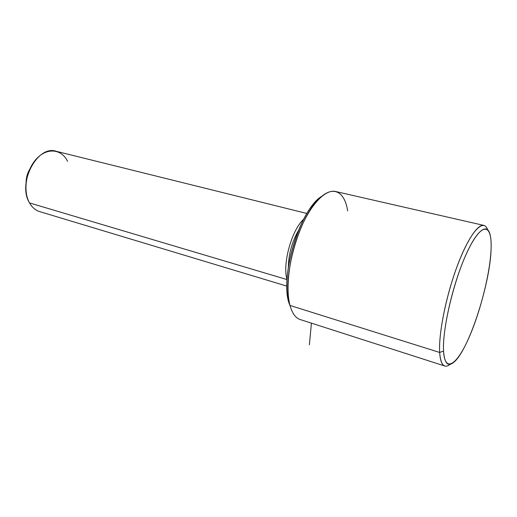 <?xml version="1.0" encoding="UTF-8"?>
<svg xmlns="http://www.w3.org/2000/svg" width="517" height="517" viewBox="0 0 517 517"><rect width="100%" height="100%" fill="white"/><g stroke="black" fill="none" stroke-linecap="round" stroke-linejoin="round"><path stroke-width="0.78" d="M288.357 267.076C288.635 254.086 291.982 241.93 298.399 230.608C291.982 241.93 288.635 254.086 288.357 267.076M286.909 286.127L39.466 211.543C35.376 210.219 32.067 207.343 29.534 202.929L287.064 279.594L29.534 202.929C16.983 183.192 37.625 144.424 56.359 151.326L306.917 213.476M303.705 219.176C291.769 229.794 282.295 263.909 286.987 279.322C282.295 263.909 291.769 229.794 303.705 219.176M67.598 161.382C61.833 149.148 47.454 147.216 36.817 158.486C26.089 169.57 22.645 191.006 29.534 202.929C32.157 207.498 35.608 210.413 39.874 211.666M26.083 182.688C26.089 177.874 27.304 173.389 29.734 169.24C27.304 173.389 26.089 177.874 26.083 182.688M347.65 210.91C344.697 191.07 332.528 184.563 318.369 199.543C298.82 218.387 282.67 275.968 289.384 302.872L289.998 305.457L288.279 300.267C281.817 274.391 297.243 219.382 316.049 201.255L321.858 196.266C300.752 208.073 279.846 275.05 288.867 302.755L289.998 305.457C292.241 313.476 295.718 318.194 300.429 319.616M491.131 247.397C490.62 271.166 480.681 311.182 468.848 337.918C457.06 364.879 444.743 373.623 443.554 351.082C442.151 328.974 454.197 278.728 467.924 250.474C481.618 221.916 491.829 223.318 491.131 247.397C491.24 242.066 490.885 237.775 490.064 234.537C486.943 221.573 475.401 231.364 463.419 260.684C451.419 289.837 442.397 331.52 443.554 351.082C444.517 363.813 448.116 367.387 454.365 361.797C469.514 348.555 490.904 281.132 491.131 247.397M439.663 352.458C440.174 360.427 441.828 364.931 444.639 365.971C446.242 366.534 448.103 365.965 450.217 364.278C444.174 368.951 440.658 365.008 439.663 352.458L289.998 305.457L439.663 352.458L443.554 351.082L439.663 352.458C438.377 332.67 447.179 290.851 459.342 260.6C471.478 230.194 483.66 218.361 487.615 229.677C486.736 227.325 485.553 225.923 484.054 225.451C477.85 223.35 465.92 241.374 455.593 270.578C445.253 299.718 438.578 334.783 439.663 352.458M444.639 365.971L300.002 319.48C295.504 317.897 292.163 313.224 289.998 305.457C285.261 288.234 289.346 256.031 300.034 230.059C310.698 204.021 325.846 188.673 335.882 191.568L484.054 225.451M311.421 323.151L309.386 344.82M318.369 199.543L316.049 201.255M289.384 302.872L288.279 300.267"/></g></svg>
